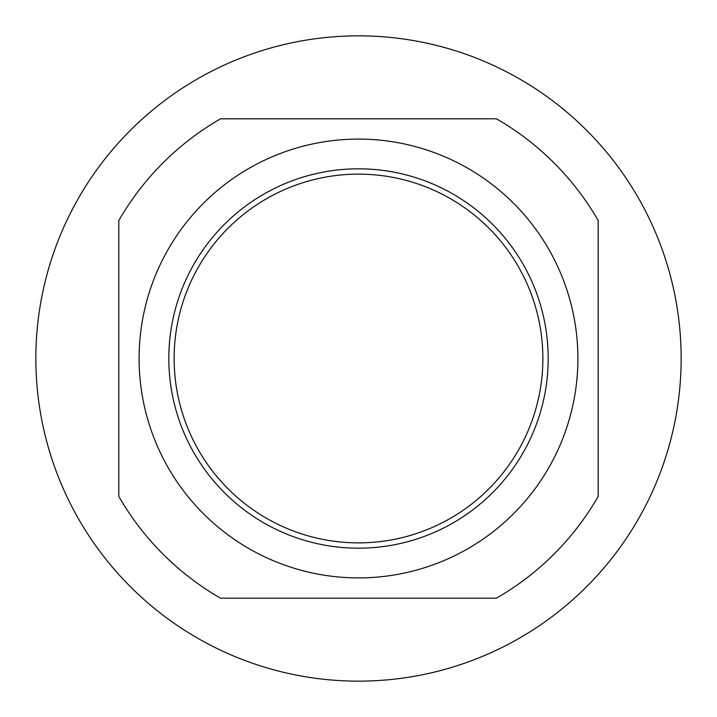 <?xml version="1.0" encoding="UTF-8"?>
<svg xmlns="http://www.w3.org/2000/svg" width="717" height="717" viewBox="0 0 717 717"><rect width="100%" height="100%" fill="white"/><g stroke="black" fill="none" stroke-linecap="round" stroke-linejoin="round"><path stroke-width="1.08" d="M358.5 577.902A219.402 219.402 0 0 0 577.902 358.5A219.402 219.402 0 0 0 358.5 139.098A219.402 219.402 0 0 0 139.098 358.5A219.402 219.402 0 0 0 358.5 577.902A219.402 219.402 0 0 1 139.098 358.5A219.402 219.402 0 0 1 358.5 139.098A219.402 219.402 0 0 1 577.902 358.5A219.402 219.402 0 0 1 358.5 577.902M174.132 358.5A184.368 184.368 0 0 0 358.5 542.868A184.368 184.368 0 0 0 542.868 358.5A184.368 184.368 0 0 0 358.5 174.132A184.368 184.368 0 0 0 174.132 358.5M358.5 548.182A189.682 189.682 0 0 1 168.818 358.5A189.682 189.682 0 0 1 358.5 168.818A189.682 189.682 0 0 1 548.182 358.5A189.682 189.682 0 0 1 358.5 548.182M496.469 598.184L220.531 598.184A276.556 276.556 0 0 1 118.816 496.469L118.816 220.531A276.556 276.556 0 0 1 220.531 118.816L496.469 118.816A276.556 276.556 0 0 1 598.184 220.531L598.184 496.469A276.556 276.556 0 0 1 496.469 598.184M358.5 35.85A322.65 322.65 0 0 1 681.15 358.5A322.65 322.65 0 0 1 358.5 681.15A322.65 322.65 0 0 1 35.85 358.5A322.65 322.65 0 0 1 358.5 35.85M598.184 220.531L598.184 228.149M118.816 496.469L118.816 492.678"/></g></svg>
